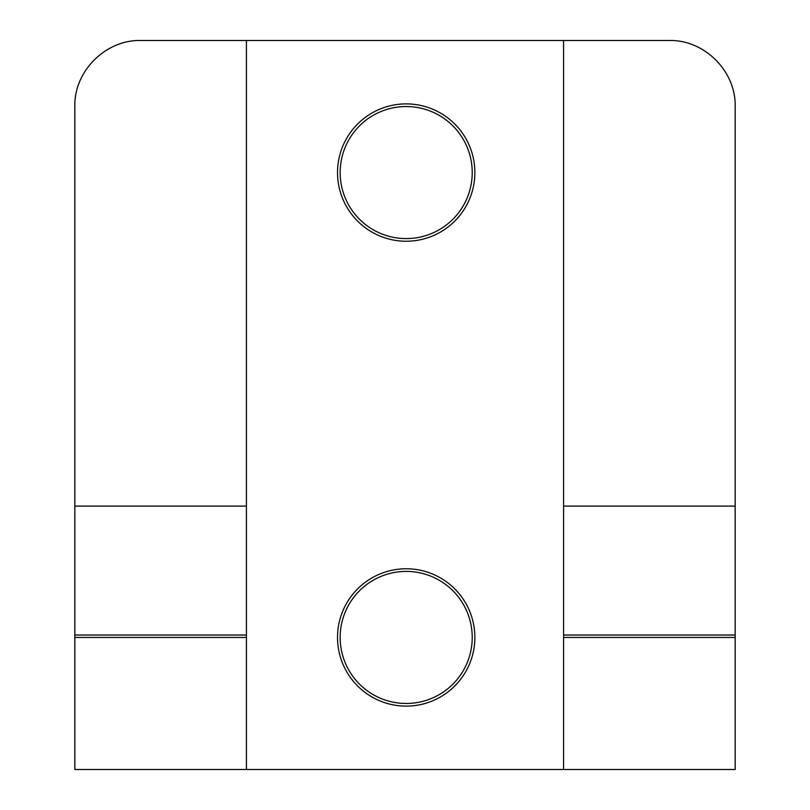 <?xml version="1.0" encoding="UTF-8"?>
<svg xmlns="http://www.w3.org/2000/svg" width="810" height="810" viewBox="0 0 810 810"><rect width="100%" height="100%" fill="white"/><g stroke="black" fill="none" stroke-linecap="round" stroke-linejoin="round"><path stroke-width="1.21" d="M406.195 241.238A68.678 68.678 0 0 1 337.517 172.56A68.678 68.678 0 0 1 406.195 103.893A68.678 68.678 0 0 1 474.862 172.56A68.678 68.678 0 0 1 406.195 241.238M406.195 106.535A66.035 66.035 0 0 0 340.159 172.56A66.035 66.035 0 0 0 406.195 238.596A66.035 66.035 0 0 0 472.23 172.56A66.035 66.035 0 0 0 406.195 106.535M406.195 706.117A68.678 68.678 0 0 1 337.517 637.44A68.678 68.678 0 0 1 406.195 568.762A68.678 68.678 0 0 1 474.862 637.44A68.678 68.678 0 0 1 406.195 706.117M406.195 571.404A66.035 66.035 0 0 0 340.159 637.44A66.035 66.035 0 0 0 406.195 703.475A66.035 66.035 0 0 0 472.23 637.44A66.035 66.035 0 0 0 406.195 571.404M563.578 635.03L563.578 637.44L735.166 637.44L735.166 635.03L563.578 635.03L563.578 506.098L735.166 506.098L735.166 106.535C736.108 71.523 704.649 39.589 669.131 40.5L563.578 40.5L563.578 506.098M735.166 506.098L735.166 635.03M735.166 637.44L735.166 769.5L563.578 769.5L563.578 637.44M74.834 506.098L246.422 506.098L246.422 635.03L74.834 635.03L74.834 106.535C73.902 71.351 105.523 39.589 140.869 40.5L563.578 40.5M74.834 769.5L74.834 637.44L246.422 637.44L246.422 769.5L74.834 769.5M74.834 635.03L74.834 637.44M563.578 769.5L246.422 769.5M246.422 635.03L246.422 637.44M246.422 506.098L246.422 40.5"/></g></svg>
